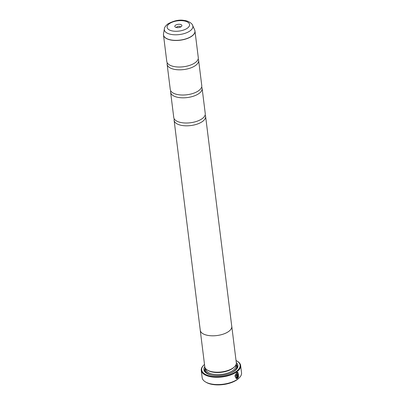 <?xml version="1.0" encoding="UTF-8"?>
<svg xmlns="http://www.w3.org/2000/svg" width="405" height="405" viewBox="0 0 405 405"><rect width="100%" height="100%" fill="white"/><g stroke="black" fill="none" stroke-linecap="round" stroke-linejoin="round"><path stroke-width="0.61" d="M198.161 59.024A15.871 7.27 172.9 0 1 198.632 60.386A15.871 7.27 172.9 0 1 195.458 65.534A15.871 7.27 172.9 0 1 178.286 69.797A15.871 7.27 172.9 0 1 167.133 64.309A15.871 7.27 172.9 0 1 167.26 62.876M201.649 87.024A15.871 7.27 172.9 0 1 202.12 88.386A15.871 7.27 172.9 0 1 198.941 93.535A15.871 7.27 172.9 0 1 181.774 97.797A15.871 7.27 172.9 0 1 170.621 92.31A15.871 7.27 172.9 0 1 170.748 90.872M205.132 115.02A15.871 7.27 172.9 0 1 205.608 116.382A15.871 7.27 172.9 0 1 202.429 121.53A15.871 7.27 172.9 0 1 185.262 125.793A15.871 7.27 172.9 0 1 174.109 120.305A15.871 7.27 172.9 0 1 174.236 118.873M236.657 374.544L237.264 378.467L236.768 374.468A19.84 9.087 172.9 0 1 236.363 374.741L236.768 378.012C234.976 377.055 234.991 375.445 236.819 373.182L237.578 372.909L236.692 373.152C234.865 375.41 234.849 377.02 236.641 377.981M237.775 372.291L238.621 376.037M237.705 372.944L238.717 376.184L237.841 372.306L236.753 372.605L234.94 375.911L236.242 378.609L237.264 378.467M237.143 378.437L236.262 378.609M237.872 374.448L237.512 374.736L237.816 377.151L237.639 374.767L237.993 374.483A19.84 9.087 -7.1 0 0 238.337 374.19L237.715 373.764L237.264 375.05L237.659 378.189L238.535 376.797L238.241 376.594L237.938 377.182M239.304 377.774L238.692 378.371A19.045 8.723 172.9 0 1 237.026 379.753A19.045 8.723 172.9 0 1 206.302 382.406L205.563 381.976A19.84 9.087 -7.1 0 0 237.568 379.212A19.84 9.087 -7.1 0 0 239.304 377.774A19.84 9.087 -7.1 0 0 241.542 372.777L240.636 365.497A19.84 9.087 172.9 0 1 236.662 371.932A19.84 9.087 172.9 0 1 215.202 377.257A19.84 9.087 172.9 0 1 201.265 370.403A19.84 9.087 172.9 0 1 203.502 365.401L203.867 365.042A19.364 8.869 -7.1 0 0 210.57 376.073A19.364 8.869 -7.1 0 0 236.231 371.415A19.364 8.869 -7.1 0 0 236.798 360.941A19.364 8.869 -7.1 0 0 236.034 360.531M201.265 370.403L202.171 377.683A19.84 9.087 -7.1 0 0 205.563 381.976M181.182 26.669A3.569 1.635 -7.1 0 0 181.491 26.411A3.569 1.635 -7.1 0 0 180.255 24.376A3.569 1.635 -7.1 0 0 175.522 25.237A3.569 1.635 -7.1 0 0 175.421 27.165A3.569 1.635 -7.1 0 0 181.182 26.669M180.564 27.024A2.066 0.947 -7.1 0 0 179.111 26.315A2.066 0.947 -7.1 0 0 176.884 26.867A2.066 0.947 -7.1 0 0 176.469 27.53M204.505 364.459A19.364 8.869 -7.1 0 0 203.867 365.042M236.768 378.012L236.302 377.956M231.721 326.045A15.886 7.28 172.9 0 1 231.781 326.369L236.312 362.764A15.886 7.28 172.9 0 1 234.52 366.768L233.913 367.365A15.091 6.915 172.9 0 1 232.591 368.459A15.091 6.915 172.9 0 1 208.241 370.565L207.502 370.135A15.886 7.28 172.9 0 1 204.783 366.692L200.252 330.293A15.886 7.28 172.9 0 1 200.227 329.969M234.52 366.768A15.886 7.28 172.9 0 1 233.133 367.917A15.886 7.28 172.9 0 1 207.502 370.135M236.297 362.622A17.157 7.862 172.9 0 1 235.988 369.73A17.157 7.862 172.9 0 1 234.485 370.97A17.157 7.862 172.9 0 1 206.808 373.364A17.157 7.862 172.9 0 1 204.763 366.55M236.216 364.095A16.362 7.498 172.9 0 1 235.664 370.033M194.866 30.507A15.871 7.27 172.9 0 1 194.977 31.043L198.283 57.586A15.871 7.27 172.9 0 1 195.109 62.734A15.871 7.27 172.9 0 1 177.937 66.997A15.871 7.27 172.9 0 1 166.789 61.509L163.483 34.967A15.871 7.27 172.9 0 1 163.458 34.42M198.632 60.386L201.771 85.587A15.871 7.27 172.9 0 1 198.597 90.735A15.871 7.27 172.9 0 1 181.425 94.998A15.871 7.27 172.9 0 1 170.272 89.51L167.133 64.309M205.608 116.382L231.761 326.369A15.871 7.27 172.9 0 1 228.587 331.518A15.886 7.28 172.9 0 1 211.41 335.785A15.886 7.28 172.9 0 1 200.252 330.293M202.12 88.386L205.259 113.582A15.871 7.27 172.9 0 1 202.08 118.731A15.871 7.27 172.9 0 1 184.913 122.993A15.871 7.27 172.9 0 1 173.76 117.506L170.621 92.31M231.781 326.369A15.886 7.28 172.9 0 1 228.597 331.518A15.871 7.27 172.9 0 1 211.415 335.78A15.871 7.27 172.9 0 1 200.267 330.293L174.109 120.305M207.193 373.577A16.362 7.498 172.9 0 1 205.203 367.958M236.798 360.941L237.239 361.199A19.84 9.087 172.9 0 1 240.636 365.497M238.024 373.673L237.715 373.764M238.115 376.564L238.408 376.766L237.532 378.159M237.588 373.734L238.337 374.19M194.673 29.96L194.977 31.043A15.871 7.27 172.9 0 1 191.803 36.192A15.871 7.27 172.9 0 1 174.631 40.454A15.871 7.27 172.9 0 1 163.483 34.967L163.509 33.843A15.856 7.265 -7.1 0 0 173.588 40.277A15.856 7.265 -7.1 0 0 191.773 36.08A15.856 7.265 -7.1 0 0 194.673 29.96L192.623 25.363A14.372 6.586 172.9 0 1 189.996 30.912A14.372 6.586 172.9 0 1 173.507 34.719A14.372 6.586 172.9 0 1 164.369 28.887C164.359 27.54 165.539 25.874 167.903 23.895C174.013 20.599 179.506 19.465 184.381 20.483C188.163 20.726 192.35 23.637 192.623 25.363M235.806 365.118L235.872 365.664A15.091 6.915 172.9 0 1 232.85 370.56A15.091 6.915 172.9 0 1 216.523 374.61A15.091 6.915 172.9 0 1 205.917 369.395L205.851 368.849M236.059 364.576A15.886 7.28 172.9 0 1 233.569 371.415A15.886 7.28 172.9 0 1 230.977 372.919M169.391 23.682A11.31 5.179 -7.1 0 0 171.563 30.77A11.31 5.179 -7.1 0 0 187.307 28.223A11.31 5.179 -7.1 0 0 185.141 21.131A11.31 5.179 -7.1 0 0 169.391 23.682M212.448 375.227A15.886 7.28 172.9 0 1 205.472 368.383M164.369 28.887L163.509 33.843"/></g></svg>
